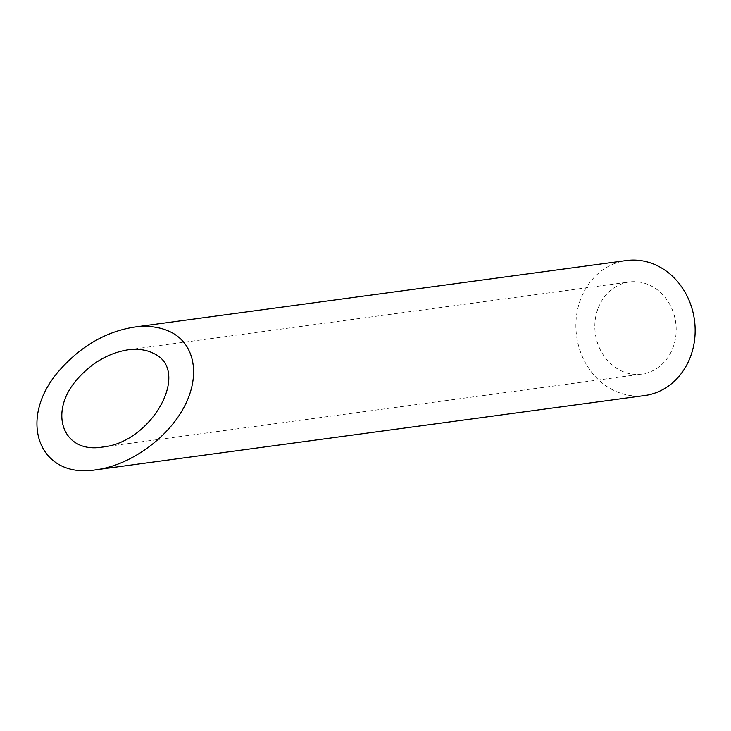 <?xml version="1.0" encoding="UTF-8"?>
<svg xmlns="http://www.w3.org/2000/svg" width="731" height="731" viewBox="0 0 731 731"><rect width="100%" height="100%" fill="white"/><g stroke="black" fill="none" stroke-linecap="round" stroke-linejoin="round"><path stroke-width="0.55" stroke-dasharray="3.65 2.74" d="M598.15 308.18A46.473 40.57 82.3 0 1 629.29 281.992A46.473 40.57 82.3 0 1 675.718 322.609A46.473 40.57 82.3 0 1 641.745 374.098A46.473 40.57 82.3 0 1 603.358 355.092A46.473 40.57 82.3 0 1 598.15 308.18M644.651 395.553A68.129 59.467 82.3 0 1 588.373 367.702A68.129 59.467 82.3 0 1 580.743 298.924A68.129 59.467 82.3 0 1 626.385 260.538M102.395 447.061L641.745 374.098M127.998 349.811L629.29 281.992"/><path stroke-width="1.1" d="M153.748 353.493C146.538 349.747 137.958 348.523 127.998 349.811C108.956 352.927 92.225 362.512 77.824 378.576C47.597 411.9 62.638 453.86 102.395 447.061C152.094 442.538 191.604 370.553 153.748 353.493M133.956 327.15L626.385 260.538A68.129 59.467 82.3 0 1 694.45 320.068A68.129 59.467 82.3 0 1 644.651 395.553L96.428 469.722C129.661 465.281 166.476 439.267 183.463 408.209C200.559 377.169 195.588 345.169 171.712 332.55C161.149 327.059 148.567 325.258 133.965 327.15C106.041 331.719 81.525 345.772 60.417 369.31C16.091 418.169 38.149 479.682 96.428 469.722"/></g></svg>
